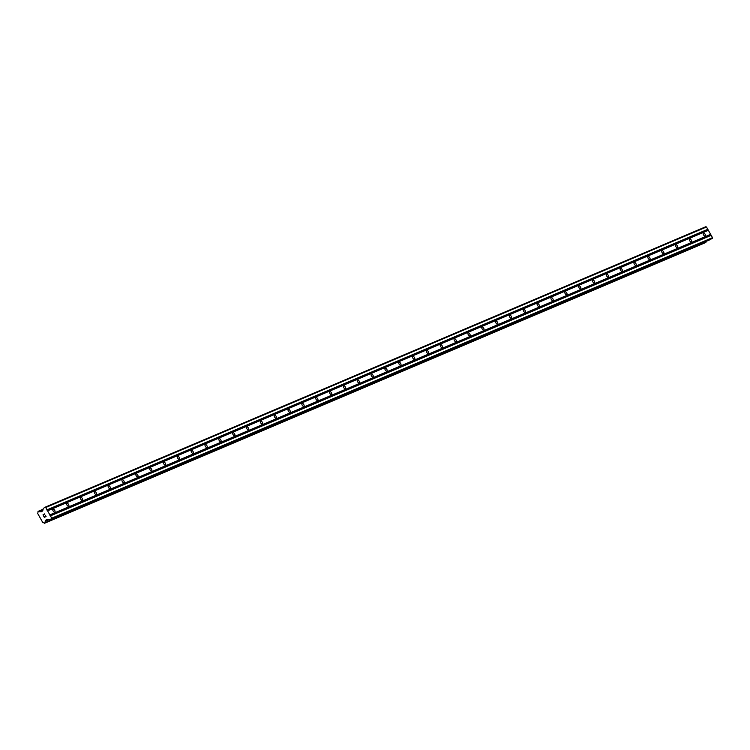 <?xml version="1.0" encoding="UTF-8"?>
<svg xmlns="http://www.w3.org/2000/svg" width="750" height="750" viewBox="0 0 750 750"><rect width="100%" height="100%" fill="white"/><g stroke="black" fill="none" stroke-linecap="round" stroke-linejoin="round"><path stroke-width="1.12" d="M53.044 509.1A1.781 0.834 -121.2 0 1 54.666 510.262A1.781 0.834 -121.2 0 1 54.844 512.166A1.781 0.834 -121.2 0 1 54.787 512.194A1.781 0.834 -121.2 0 1 53.166 511.031A1.781 0.834 -121.2 0 1 52.988 509.119A1.781 0.834 -121.2 0 1 53.044 509.1M66.881 503.222A1.781 0.834 -121.2 0 1 68.503 504.384A1.781 0.834 -121.2 0 1 68.681 506.297A1.781 0.834 -121.2 0 1 68.625 506.316A1.781 0.834 -121.2 0 1 67.003 505.153A1.781 0.834 -121.2 0 1 66.834 503.25A1.781 0.834 -121.2 0 1 66.881 503.222M80.719 497.344A1.781 0.834 -121.2 0 1 82.341 498.516A1.781 0.834 -121.2 0 1 82.519 500.419A1.781 0.834 -121.2 0 1 82.462 500.447A1.781 0.834 -121.2 0 1 80.841 499.275A1.781 0.834 -121.2 0 1 80.672 497.372A1.781 0.834 -121.2 0 1 80.719 497.344M94.556 491.475A1.781 0.834 -121.2 0 1 96.178 492.638A1.781 0.834 -121.2 0 1 96.356 494.541A1.781 0.834 -121.2 0 1 96.3 494.569A1.781 0.834 -121.2 0 1 94.678 493.406A1.781 0.834 -121.2 0 1 94.509 491.494A1.781 0.834 -121.2 0 1 94.556 491.475M108.394 485.597A1.781 0.834 -121.2 0 1 110.016 486.759A1.781 0.834 -121.2 0 1 110.194 488.672A1.781 0.834 -121.2 0 1 110.138 488.691A1.781 0.834 -121.2 0 1 108.516 487.528A1.781 0.834 -121.2 0 1 108.347 485.625A1.781 0.834 -121.2 0 1 108.394 485.597M122.231 479.719A1.781 0.834 -121.2 0 1 123.853 480.891A1.781 0.834 -121.2 0 1 124.031 482.794A1.781 0.834 -121.2 0 1 123.975 482.822A1.781 0.834 -121.2 0 1 122.353 481.65A1.781 0.834 -121.2 0 1 122.184 479.747A1.781 0.834 -121.2 0 1 122.231 479.719M136.069 473.85A1.781 0.834 -121.2 0 1 137.691 475.012A1.781 0.834 -121.2 0 1 137.869 476.916A1.781 0.834 -121.2 0 1 137.812 476.944A1.781 0.834 -121.2 0 1 136.2 475.781A1.781 0.834 -121.2 0 1 136.022 473.869A1.781 0.834 -121.2 0 1 136.069 473.85M149.906 467.972A1.781 0.834 -121.2 0 1 151.528 469.134A1.781 0.834 -121.2 0 1 151.706 471.047A1.781 0.834 -121.2 0 1 151.659 471.066A1.781 0.834 -121.2 0 1 150.037 469.903A1.781 0.834 -121.2 0 1 149.859 468A1.781 0.834 -121.2 0 1 149.906 467.972M163.744 462.094A1.781 0.834 -121.2 0 1 165.366 463.266A1.781 0.834 -121.2 0 1 165.544 465.169A1.781 0.834 -121.2 0 1 165.497 465.197A1.781 0.834 -121.2 0 1 163.875 464.025A1.781 0.834 -121.2 0 1 163.697 462.122A1.781 0.834 -121.2 0 1 163.744 462.094M177.581 456.225A1.781 0.834 -121.2 0 1 179.203 457.387A1.781 0.834 -121.2 0 1 179.381 459.291A1.781 0.834 -121.2 0 1 179.334 459.319A1.781 0.834 -121.2 0 1 177.713 458.156A1.781 0.834 -121.2 0 1 177.534 456.244A1.781 0.834 -121.2 0 1 177.581 456.225M191.428 450.347A1.781 0.834 -121.2 0 1 193.041 451.509A1.781 0.834 -121.2 0 1 193.219 453.422A1.781 0.834 -121.2 0 1 193.172 453.441A1.781 0.834 -121.2 0 1 191.55 452.278A1.781 0.834 -121.2 0 1 191.372 450.375A1.781 0.834 -121.2 0 1 191.428 450.347M205.266 444.469A1.781 0.834 -121.2 0 1 206.878 445.641A1.781 0.834 -121.2 0 1 207.056 447.544A1.781 0.834 -121.2 0 1 207.009 447.572A1.781 0.834 -121.2 0 1 205.388 446.4A1.781 0.834 -121.2 0 1 205.209 444.497A1.781 0.834 -121.2 0 1 205.266 444.469M219.103 438.6A1.781 0.834 -121.2 0 1 220.725 439.762A1.781 0.834 -121.2 0 1 220.894 441.666A1.781 0.834 -121.2 0 1 220.847 441.694A1.781 0.834 -121.2 0 1 219.225 440.531A1.781 0.834 -121.2 0 1 219.047 438.628A1.781 0.834 -121.2 0 1 219.103 438.6M232.941 432.722A1.781 0.834 -121.2 0 1 234.562 433.884A1.781 0.834 -121.2 0 1 234.731 435.797A1.781 0.834 -121.2 0 1 234.684 435.825A1.781 0.834 -121.2 0 1 233.062 434.653A1.781 0.834 -121.2 0 1 232.884 432.75A1.781 0.834 -121.2 0 1 232.941 432.722M246.778 426.844A1.781 0.834 -121.2 0 1 248.4 428.016A1.781 0.834 -121.2 0 1 248.569 429.919A1.781 0.834 -121.2 0 1 248.522 429.947A1.781 0.834 -121.2 0 1 246.9 428.775A1.781 0.834 -121.2 0 1 246.722 426.872A1.781 0.834 -121.2 0 1 246.778 426.844M260.616 420.975A1.781 0.834 -121.2 0 1 262.238 422.137A1.781 0.834 -121.2 0 1 262.406 424.041A1.781 0.834 -121.2 0 1 262.359 424.069A1.781 0.834 -121.2 0 1 260.738 422.906A1.781 0.834 -121.2 0 1 260.559 421.003A1.781 0.834 -121.2 0 1 260.616 420.975M274.453 415.097A1.781 0.834 -121.2 0 1 276.075 416.259A1.781 0.834 -121.2 0 1 276.244 418.172A1.781 0.834 -121.2 0 1 276.197 418.2A1.781 0.834 -121.2 0 1 274.575 417.028A1.781 0.834 -121.2 0 1 274.397 415.125A1.781 0.834 -121.2 0 1 274.453 415.097M288.291 409.219A1.781 0.834 -121.2 0 1 289.913 410.391A1.781 0.834 -121.2 0 1 290.091 412.294A1.781 0.834 -121.2 0 1 290.034 412.322A1.781 0.834 -121.2 0 1 288.412 411.159A1.781 0.834 -121.2 0 1 288.244 409.247A1.781 0.834 -121.2 0 1 288.291 409.219M302.128 403.35A1.781 0.834 -121.2 0 1 303.75 404.513A1.781 0.834 -121.2 0 1 303.928 406.416A1.781 0.834 -121.2 0 1 303.872 406.444A1.781 0.834 -121.2 0 1 302.25 405.281A1.781 0.834 -121.2 0 1 302.081 403.378A1.781 0.834 -121.2 0 1 302.128 403.35M315.966 397.472A1.781 0.834 -121.2 0 1 317.587 398.644A1.781 0.834 -121.2 0 1 317.766 400.547A1.781 0.834 -121.2 0 1 317.709 400.575A1.781 0.834 -121.2 0 1 316.088 399.403A1.781 0.834 -121.2 0 1 315.919 397.5A1.781 0.834 -121.2 0 1 315.966 397.472M329.803 391.594A1.781 0.834 -121.2 0 1 331.425 392.766A1.781 0.834 -121.2 0 1 331.603 394.669A1.781 0.834 -121.2 0 1 331.547 394.697A1.781 0.834 -121.2 0 1 329.925 393.534A1.781 0.834 -121.2 0 1 329.756 391.622A1.781 0.834 -121.2 0 1 329.803 391.594M343.641 385.725A1.781 0.834 -121.2 0 1 345.262 386.887A1.781 0.834 -121.2 0 1 345.441 388.791A1.781 0.834 -121.2 0 1 345.384 388.819A1.781 0.834 -121.2 0 1 343.762 387.656A1.781 0.834 -121.2 0 1 343.594 385.753A1.781 0.834 -121.2 0 1 343.641 385.725M357.478 379.847A1.781 0.834 -121.2 0 1 359.1 381.019A1.781 0.834 -121.2 0 1 359.278 382.922A1.781 0.834 -121.2 0 1 359.222 382.95A1.781 0.834 -121.2 0 1 357.609 381.778A1.781 0.834 -121.2 0 1 357.431 379.875A1.781 0.834 -121.2 0 1 357.478 379.847M371.316 373.978A1.781 0.834 -121.2 0 1 372.938 375.141A1.781 0.834 -121.2 0 1 373.116 377.044A1.781 0.834 -121.2 0 1 373.059 377.072A1.781 0.834 -121.2 0 1 371.447 375.909A1.781 0.834 -121.2 0 1 371.269 373.997A1.781 0.834 -121.2 0 1 371.316 373.978M385.153 368.1A1.781 0.834 -121.2 0 1 386.775 369.262A1.781 0.834 -121.2 0 1 386.953 371.166A1.781 0.834 -121.2 0 1 386.906 371.194A1.781 0.834 -121.2 0 1 385.284 370.031A1.781 0.834 -121.2 0 1 385.106 368.128A1.781 0.834 -121.2 0 1 385.153 368.1M398.991 362.222A1.781 0.834 -121.2 0 1 400.613 363.394A1.781 0.834 -121.2 0 1 400.791 365.297A1.781 0.834 -121.2 0 1 400.744 365.325A1.781 0.834 -121.2 0 1 399.122 364.153A1.781 0.834 -121.2 0 1 398.944 362.25A1.781 0.834 -121.2 0 1 398.991 362.222M412.828 356.353A1.781 0.834 -121.2 0 1 414.45 357.516A1.781 0.834 -121.2 0 1 414.628 359.419A1.781 0.834 -121.2 0 1 414.581 359.447A1.781 0.834 -121.2 0 1 412.959 358.284A1.781 0.834 -121.2 0 1 412.781 356.372A1.781 0.834 -121.2 0 1 412.828 356.353M426.675 350.475A1.781 0.834 -121.2 0 1 428.287 351.637A1.781 0.834 -121.2 0 1 428.466 353.55A1.781 0.834 -121.2 0 1 428.419 353.569A1.781 0.834 -121.2 0 1 426.797 352.406A1.781 0.834 -121.2 0 1 426.619 350.503A1.781 0.834 -121.2 0 1 426.675 350.475M440.512 344.597A1.781 0.834 -121.2 0 1 442.125 345.769A1.781 0.834 -121.2 0 1 442.303 347.672A1.781 0.834 -121.2 0 1 442.256 347.7A1.781 0.834 -121.2 0 1 440.634 346.528A1.781 0.834 -121.2 0 1 440.456 344.625A1.781 0.834 -121.2 0 1 440.512 344.597M454.35 338.728A1.781 0.834 -121.2 0 1 455.972 339.891A1.781 0.834 -121.2 0 1 456.141 341.794A1.781 0.834 -121.2 0 1 456.094 341.822A1.781 0.834 -121.2 0 1 454.472 340.659A1.781 0.834 -121.2 0 1 454.294 338.747A1.781 0.834 -121.2 0 1 454.35 338.728M468.188 332.85A1.781 0.834 -121.2 0 1 469.809 334.012A1.781 0.834 -121.2 0 1 469.978 335.925A1.781 0.834 -121.2 0 1 469.931 335.944A1.781 0.834 -121.2 0 1 468.309 334.781A1.781 0.834 -121.2 0 1 468.131 332.878A1.781 0.834 -121.2 0 1 468.188 332.85M482.025 326.972A1.781 0.834 -121.2 0 1 483.647 328.144A1.781 0.834 -121.2 0 1 483.816 330.047A1.781 0.834 -121.2 0 1 483.769 330.075A1.781 0.834 -121.2 0 1 482.147 328.903A1.781 0.834 -121.2 0 1 481.969 327A1.781 0.834 -121.2 0 1 482.025 326.972M495.862 321.103A1.781 0.834 -121.2 0 1 497.484 322.266A1.781 0.834 -121.2 0 1 497.653 324.169A1.781 0.834 -121.2 0 1 497.606 324.197A1.781 0.834 -121.2 0 1 495.984 323.034A1.781 0.834 -121.2 0 1 495.806 321.122A1.781 0.834 -121.2 0 1 495.862 321.103M509.7 315.225A1.781 0.834 -121.2 0 1 511.322 316.388A1.781 0.834 -121.2 0 1 511.5 318.3A1.781 0.834 -121.2 0 1 511.444 318.319A1.781 0.834 -121.2 0 1 509.822 317.156A1.781 0.834 -121.2 0 1 509.644 315.253A1.781 0.834 -121.2 0 1 509.7 315.225M523.538 309.347A1.781 0.834 -121.2 0 1 525.159 310.519A1.781 0.834 -121.2 0 1 525.337 312.422A1.781 0.834 -121.2 0 1 525.281 312.45A1.781 0.834 -121.2 0 1 523.659 311.278A1.781 0.834 -121.2 0 1 523.491 309.375A1.781 0.834 -121.2 0 1 523.538 309.347M537.375 303.478A1.781 0.834 -121.2 0 1 538.997 304.641A1.781 0.834 -121.2 0 1 539.175 306.544A1.781 0.834 -121.2 0 1 539.119 306.572A1.781 0.834 -121.2 0 1 537.497 305.409A1.781 0.834 -121.2 0 1 537.328 303.497A1.781 0.834 -121.2 0 1 537.375 303.478M551.213 297.6A1.781 0.834 -121.2 0 1 552.834 298.762A1.781 0.834 -121.2 0 1 553.013 300.675A1.781 0.834 -121.2 0 1 552.956 300.694A1.781 0.834 -121.2 0 1 551.334 299.531A1.781 0.834 -121.2 0 1 551.166 297.628A1.781 0.834 -121.2 0 1 551.213 297.6M565.05 291.722A1.781 0.834 -121.2 0 1 566.672 292.894A1.781 0.834 -121.2 0 1 566.85 294.797A1.781 0.834 -121.2 0 1 566.794 294.825A1.781 0.834 -121.2 0 1 565.172 293.653A1.781 0.834 -121.2 0 1 565.003 291.75A1.781 0.834 -121.2 0 1 565.05 291.722M578.888 285.853A1.781 0.834 -121.2 0 1 580.509 287.016A1.781 0.834 -121.2 0 1 580.688 288.919A1.781 0.834 -121.2 0 1 580.631 288.947A1.781 0.834 -121.2 0 1 579.009 287.784A1.781 0.834 -121.2 0 1 578.841 285.872A1.781 0.834 -121.2 0 1 578.888 285.853M592.725 279.975A1.781 0.834 -121.2 0 1 594.347 281.137A1.781 0.834 -121.2 0 1 594.525 283.05A1.781 0.834 -121.2 0 1 594.469 283.069A1.781 0.834 -121.2 0 1 592.856 281.906A1.781 0.834 -121.2 0 1 592.678 280.003A1.781 0.834 -121.2 0 1 592.725 279.975M606.562 274.097A1.781 0.834 -121.2 0 1 608.184 275.269A1.781 0.834 -121.2 0 1 608.362 277.172A1.781 0.834 -121.2 0 1 608.306 277.2A1.781 0.834 -121.2 0 1 606.694 276.028A1.781 0.834 -121.2 0 1 606.516 274.125A1.781 0.834 -121.2 0 1 606.562 274.097M620.4 268.228A1.781 0.834 -121.2 0 1 622.022 269.391A1.781 0.834 -121.2 0 1 622.2 271.294A1.781 0.834 -121.2 0 1 622.153 271.322A1.781 0.834 -121.2 0 1 620.531 270.159A1.781 0.834 -121.2 0 1 620.353 268.247A1.781 0.834 -121.2 0 1 620.4 268.228M634.237 262.35A1.781 0.834 -121.2 0 1 635.859 263.512A1.781 0.834 -121.2 0 1 636.038 265.425A1.781 0.834 -121.2 0 1 635.991 265.444A1.781 0.834 -121.2 0 1 634.369 264.281A1.781 0.834 -121.2 0 1 634.191 262.378A1.781 0.834 -121.2 0 1 634.237 262.35M648.075 256.472A1.781 0.834 -121.2 0 1 649.697 257.644A1.781 0.834 -121.2 0 1 649.875 259.547A1.781 0.834 -121.2 0 1 649.828 259.575A1.781 0.834 -121.2 0 1 648.206 258.403A1.781 0.834 -121.2 0 1 648.028 256.5A1.781 0.834 -121.2 0 1 648.075 256.472M661.922 250.603A1.781 0.834 -121.2 0 1 663.534 251.766A1.781 0.834 -121.2 0 1 663.713 253.669A1.781 0.834 -121.2 0 1 663.666 253.697A1.781 0.834 -121.2 0 1 662.044 252.534A1.781 0.834 -121.2 0 1 661.866 250.631A1.781 0.834 -121.2 0 1 661.922 250.603M675.759 244.725A1.781 0.834 -121.2 0 1 677.381 245.887A1.781 0.834 -121.2 0 1 677.55 247.8A1.781 0.834 -121.2 0 1 677.503 247.819A1.781 0.834 -121.2 0 1 675.881 246.656A1.781 0.834 -121.2 0 1 675.703 244.753A1.781 0.834 -121.2 0 1 675.759 244.725M689.597 238.847A1.781 0.834 -121.2 0 1 691.219 240.019A1.781 0.834 -121.2 0 1 691.388 241.922A1.781 0.834 -121.2 0 1 691.341 241.95A1.781 0.834 -121.2 0 1 689.719 240.778A1.781 0.834 -121.2 0 1 689.541 238.875A1.781 0.834 -121.2 0 1 689.597 238.847M703.434 232.978A1.781 0.834 -121.2 0 1 705.056 234.141A1.781 0.834 -121.2 0 1 705.225 236.044A1.781 0.834 -121.2 0 1 705.178 236.072A1.781 0.834 -121.2 0 1 703.556 234.909A1.781 0.834 -121.2 0 1 703.378 233.006A1.781 0.834 -121.2 0 1 703.434 232.978M710.709 239.419L712.5 237.656L706.491 226.988L705.75 226.744L44.981 507.272L45.722 507.516L51.731 518.184L49.997 519.928L47.278 519.225L45.506 521.128A1.303 1.153 -113 0 0 45.216 522.591L44.25 523.172A1.303 1.153 -113 0 0 42.891 522.722L37.575 513.281A1.303 1.153 -113 0 0 37.856 511.838L38.822 511.247A1.303 1.153 -113 0 0 40.191 511.697L42.619 511.059L43.266 508.472L44.981 507.272M705.881 241.472A1.303 1.153 -113 0 0 705.984 242.062L45.216 522.591M705.253 242.738L705.984 242.062M44.512 523.256L705.3 242.719L44.531 523.237M44.419 517.256L45.094 516.844L44.419 517.256L43.847 516.244L44.419 517.256M45.094 516.844L44.784 516.291L45.094 516.844M44.897 516.225L45.206 516.769L44.906 516.225M45.206 516.769L45.891 516.356L45.206 516.769M45.891 516.356L45.319 515.353L45.891 516.356M43.734 516.319L44.381 517.453L43.734 516.319M45.431 515.288L46.078 516.422L44.381 517.453M44.653 513.891L42.956 514.922L44.653 513.891L43.556 515.222M38.7 511.163L43.097 509.297L38.709 511.163M45.234 522.731L705.994 242.203L45.225 522.741M710.578 234.6L49.809 515.128M710.625 234.338L49.866 514.866M710.944 235.256L50.175 515.775M711.188 235.331L50.428 515.859M712.5 237.656L51.731 518.184M712.341 238.444L51.572 518.972M48.75 519.619L45.609 520.95M48.938 519.675L45.506 521.128M40.219 511.687L42.844 510.572L40.247 511.669M42.825 510.656L40.387 511.697M706.491 226.988L45.722 507.516M707.794 229.312L47.025 509.841M707.747 229.575L46.978 510.103M708.113 230.222L47.344 510.75M708.356 230.306L47.587 510.834M710.803 239.372L50.044 519.9M47.728 519.281L45.919 520.05M47.991 519.366L45.731 520.322M705.9 242.353L45.141 522.872M43.106 509.231L38.587 511.153L43.106 509.231M43.069 509.447L38.822 511.247M41.869 511.509L40.978 511.884M710.756 239.4L49.997 519.928"/></g></svg>
